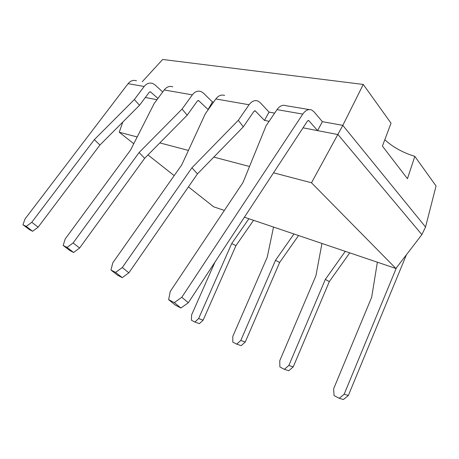 <?xml version="1.0" encoding="UTF-8"?>
<svg xmlns="http://www.w3.org/2000/svg" width="459" height="459" viewBox="0 0 459 459"><rect width="100%" height="100%" fill="white"/><g stroke="black" fill="none" stroke-linecap="round" stroke-linejoin="round"><path stroke-width="0.69" d="M298.551 235.53L279.64 262.473L245.249 342.018L241.187 345.656L236.695 344.147L240.78 340.475L245.249 342.018M273.53 227.067L267.247 257.149L232.828 336.338L232.788 342.081L236.695 344.147M293.967 233.981L275.498 260.316L240.78 340.475M275.498 260.316L279.64 262.473M203.13 320.17L199.401 323.635L194.868 322.052L198.615 318.557L203.13 320.17L235.937 245.68L253.546 220.303M214.973 262.106L191.604 314.914L191.42 320.233L194.868 322.052M248.904 218.731L231.72 243.522L198.615 318.557M231.72 243.522L235.937 245.68M348.347 395.486L344.17 394.212L339.201 398.297L343.418 399.531L348.347 395.486L406.444 254.728M339.201 398.297L334.037 395.566L333.653 388.75L371.681 297.208L377.373 262.204M344.17 394.212L396.456 267.746M174.305 302.607L181.804 297.26L188.328 302.745L180.909 308.018L174.305 302.607L168.637 299.687L170.243 291.482L242.977 182.544L266.054 125.846L277.012 109.621C279.738 105.88 282.698 104.566 285.882 105.679L309.211 109.569M181.804 297.26L302.768 114.102C305.533 110.223 308.488 108.846 311.644 109.971L313.899 111.692L322.373 121.687L317.599 130.631L303.026 127.826L337.979 134.55L421.867 234.618L425.55 227.01L342.816 125.359L311.483 182.785L273.53 172.802M168.637 299.687L175.252 305.086L180.909 308.018M188.328 302.745L307.404 121.147L308.35 120.482M317.599 130.631L308.706 120.551M182.051 109.076L187.186 115.18L197.336 101.06L198.615 100.578L208.082 109.552L212.442 101.938L203.389 93.074L201.031 91.53C197.806 90.486 194.909 91.593 192.338 94.87L182.051 109.076L139.088 152.549L73.119 242.943L67.054 247.435L73.601 252.473L79.614 248.032L73.119 242.943M172.791 86.826C169.578 85.799 166.72 86.849 164.207 89.964L154.178 103.51L130.54 150.076L65.189 238.984L63.176 245.439L67.054 247.435M73.601 252.473L69.711 250.453L63.176 245.439M187.186 115.18L144.671 158.28L79.614 248.032M144.671 158.28L139.088 152.549M150.122 91.783L149.227 92.282L139.513 105.277L99.907 145.044L38.131 227.159L31.769 222.282L94.353 139.628L134.349 99.546L144.178 86.476C146.645 83.469 149.473 82.465 152.675 83.469L155.027 84.926L162.727 91.966M22.95 224.744L26.243 226.442L32.646 231.273L29.342 229.563L22.95 224.744L25.05 218.92L128.067 83.67C130.494 80.75 133.299 79.78 136.478 80.773M31.769 222.282L26.243 226.442M32.646 231.273L38.131 227.159M145.342 97.474L156.989 99.718L145.342 97.474M150.472 91.852L157.93 98.444M139.513 105.277L134.349 99.546M99.907 145.044L94.353 139.628M293.221 366.896L288.854 365.462L284.368 369.329L288.763 370.729L293.221 366.896L329.327 281.574L349.752 252.857M284.368 369.329L279.892 366.965L279.755 360.734L315.901 275.813L321.954 243.454M288.854 365.462L325.328 279.428L345.277 251.343M325.328 279.428L329.327 281.574M224.6 95.461C221.376 94.393 218.455 95.558 215.833 98.96L205.345 113.723L181.758 164.867L112.822 262.783L110.952 270.018L117.579 275.234L122.232 277.643L115.599 272.405L110.952 270.018M115.599 272.405L122.306 267.522L191.914 167.799L238.307 120.31L243.316 126.839L253.919 111.388L255.215 110.848L264.47 120.401L269.049 112.105L260.219 102.644L257.895 101.014C254.688 99.919 251.744 101.164 249.059 104.75L238.307 120.31M122.306 267.522L128.87 272.818L197.445 173.886L243.316 126.839M128.87 272.818L122.232 277.643M264.47 120.401L269.123 121.302M197.445 173.886L191.914 167.799M212.442 101.938L213.573 102.139M269.049 112.105L274.654 113.115M322.373 121.687L342.816 125.359L363.264 84.445L391.028 123.173L382.416 146.1L407.443 178.694L414.833 156.381L436.05 185.975L425.55 227.01M142.256 81.736L162.675 59.469L363.264 84.445M414.833 156.381C402.526 152.503 392.514 146.937 384.797 139.697M244.412 217.21L395.899 268.475L421.867 234.618M188.437 186.882L213.687 206.814L224.365 210.429M395.899 268.475L311.483 182.785M137.201 136.96L119.237 132.238L122.788 122.071M249.512 166.491L213.808 157.104M188.419 150.426L159.835 142.91M119.237 132.238L133.77 143.713M147.976 154.93L174.185 175.625M302.768 114.102L277.012 109.621M309.01 120.78L307.978 120.591M164.207 89.964L192.338 94.87M197.886 100.601L198.936 100.791M128.067 83.67L144.178 86.476M149.76 91.857L150.793 92.047M249.059 104.75L215.833 98.96M255.531 111.067L254.487 110.877M198.254 100.515L198.615 100.578M255.215 110.848L254.854 110.78"/></g></svg>

